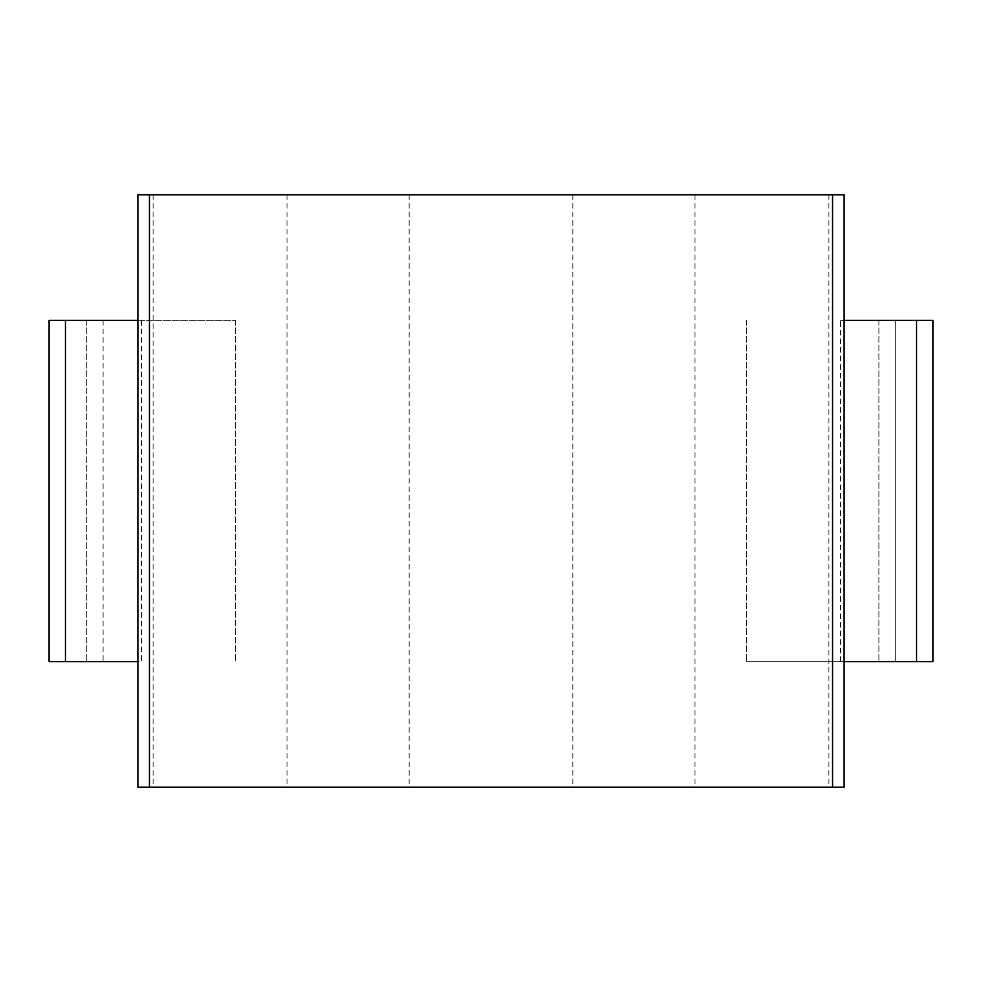 <?xml version="1.0" encoding="UTF-8"?>
<svg xmlns="http://www.w3.org/2000/svg" width="982" height="982" viewBox="0 0 982 982"><rect width="100%" height="100%" fill="white"/><g stroke="black" fill="none" stroke-linecap="round" stroke-linejoin="round"><path stroke-width="0.74" stroke-dasharray="4.91 3.68" d="M137.885 194.767L844.115 194.767M828.894 194.767L828.894 787.233L844.115 787.233M840.567 661.623L840.567 320.377L843.857 320.377L843.857 661.623L840.567 661.623L878.89 661.623L746.32 661.623L932.9 661.623M694.998 194.767L694.998 787.233L828.894 787.233M572.837 194.767L572.837 787.233L694.998 787.233M409.163 194.767L409.163 787.233L572.837 787.233M287.002 194.767L287.002 787.233L409.163 787.233M153.106 194.767L153.106 787.233L287.002 787.233M137.885 787.233L153.106 787.233M49.1 661.623L65.463 661.623L65.463 320.377L235.68 320.377L86.747 320.377L141.433 320.377L138.143 320.377L137.885 661.623M141.433 320.377L141.433 661.623L138.143 661.623M65.463 320.377L49.1 320.377M840.567 320.377L932.9 320.377M65.463 661.623L141.433 661.623M895.253 661.623L878.89 661.623L895.253 661.623L895.253 320.377L895.253 661.623M86.747 320.377L86.747 661.623L86.747 320.377M235.68 320.377L235.68 661.623L235.68 320.377M746.32 320.377L746.32 661.623L746.32 320.377M878.89 320.377L878.89 661.623L878.89 320.377M103.11 320.377L103.11 661.623M916.537 661.623L916.537 320.377"/><path stroke-width="1.47" d="M832.552 194.767L832.552 787.233L844.115 787.233L844.115 194.767L137.885 194.767L137.885 787.233L149.448 787.233L149.448 194.767M832.552 787.233L149.448 787.233M137.885 661.623L49.1 661.623L49.1 320.377L137.885 320.377M916.537 661.623L916.537 320.377L932.9 320.377L932.9 661.623L844.115 661.623M916.537 320.377L844.115 320.377M49.1 661.623L49.1 320.377M932.9 661.623L932.9 320.377M65.463 661.623L65.463 320.377"/></g></svg>
